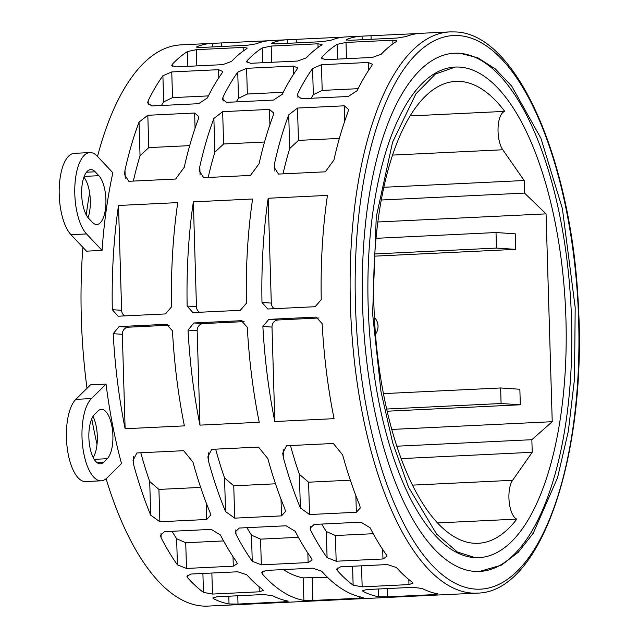 <?xml version="1.0" encoding="UTF-8"?>
<svg xmlns="http://www.w3.org/2000/svg" width="638" height="638" viewBox="0 0 638 638"><rect width="100%" height="100%" fill="white"/><g stroke="black" fill="none" stroke-linecap="round" stroke-linejoin="round"><path stroke-width="0.96" d="M455.221 67.062L435.387 74.048L415.88 93.89L392.569 142.218L376.26 216.976L372.608 313.872L380.974 391.58L392.705 442.796L408.495 487.073L436.567 534.054L457.286 551.942L474.991 557.596L478.875 557.628A245.566 98.555 87.2 0 0 565.731 313.25A245.566 98.555 87.2 0 0 459.767 67.102A245.566 98.555 87.2 0 0 455.221 67.062A245.566 98.555 87.2 0 0 368.357 311.44A245.566 98.555 87.2 0 0 474.329 557.588M474.736 571.409A259.411 104.106 -92.8 0 1 362.799 311.392A259.411 104.106 -92.8 0 1 454.559 53.241A259.411 104.106 -92.8 0 1 459.36 53.281A259.411 104.106 -92.8 0 1 571.297 313.298A259.411 104.106 -92.8 0 1 479.537 571.449A259.411 104.106 -92.8 0 1 474.736 571.409M317.014 600.741A280.943 112.751 -92.8 0 1 313.968 600.988A280.943 112.751 -92.8 0 1 313.641 601.004L372.903 598.149A280.943 112.751 87.2 0 0 373.23 598.133L388.805 597.383A280.943 112.751 -92.8 0 1 388.478 597.399L447.74 594.536A280.943 112.751 87.2 0 0 448.067 594.528L477.08 593.125A280.943 112.751 -92.8 0 1 471.881 593.077A280.943 112.751 -92.8 0 1 350.645 311.48A280.943 112.751 -92.8 0 1 450.021 31.9L455.588 31.948C517.139 33.662 571.887 161.231 578.347 304.828C587.096 454.455 541.566 592.654 477.08 593.125M242.177 604.345A280.943 112.751 -92.8 0 1 239.13 604.601L207.972 606.1A280.943 112.751 -92.8 0 1 202.772 606.052A280.943 112.751 -92.8 0 1 106.091 478.739M239.13 604.601A280.943 112.751 -92.8 0 1 238.803 604.609L298.066 601.754A280.943 112.751 87.2 0 0 298.393 601.738L313.968 600.988M391.852 597.128A280.943 112.751 -92.8 0 1 388.805 597.383M327.438 577.254L303.209 577.876A258.454 103.723 -92.8 0 1 283.352 569.582M373.238 533.711L335.405 535.537L326.313 531.518A258.454 103.723 -92.8 0 1 321.751 524.061M311.121 98.268A258.454 103.723 -92.8 0 1 313.346 94.671L322.198 90.413L358.093 88.682M275.504 483.803L233.755 485.813L224.544 477.91A258.454 103.723 -92.8 0 1 215.652 449.152M208.187 177.468A258.454 103.723 -92.8 0 1 214.878 152.139L223.611 143.997L264.531 142.027M223.563 540.928L185.73 542.755L176.638 538.735A258.454 103.723 -92.8 0 1 172.077 531.279M161.446 105.485A258.454 103.723 -92.8 0 1 163.671 101.881L172.523 97.63L208.419 95.899M95.174 171.797L98.85 175.689A25.544 10.248 -92.8 0 1 105.876 204.064A25.544 10.248 -92.8 0 1 96.84 224.504A25.544 10.248 -92.8 0 1 92.374 222.295L88.706 218.403A25.544 10.248 -92.8 0 1 81.68 190.028A25.544 10.248 -92.8 0 1 90.708 169.588A25.544 10.248 -92.8 0 1 95.174 171.797L86.481 172.212M88.068 217.662A25.544 10.248 87.2 0 0 83.913 177.181M86.545 233.939A42.571 17.082 -92.8 0 1 74.837 186.647A42.571 17.082 -92.8 0 1 89.894 152.578A42.571 17.082 -92.8 0 1 97.335 156.262L112.854 172.731A280.943 112.751 87.2 0 0 102.072 250.407L86.489 251.165L70.97 234.688L86.545 233.939L102.072 250.407M89.894 152.578L74.311 153.335A42.571 17.082 87.2 0 0 59.262 187.397A42.571 17.082 87.2 0 0 70.97 234.688M94.528 414.477L97.981 411.055A25.544 10.248 -92.8 0 1 101.386 409.365A25.544 10.248 -92.8 0 1 112.487 429.996A25.544 10.248 -92.8 0 1 107.248 458.706L103.795 462.127A25.544 10.248 -92.8 0 1 100.389 463.81A25.544 10.248 -92.8 0 1 89.288 443.187A25.544 10.248 -92.8 0 1 94.528 414.477M93.188 457.526A25.544 10.248 87.2 0 0 93.004 416.407M106.881 478.014A42.571 17.082 -92.8 0 1 101.211 480.821A42.571 17.082 -92.8 0 1 82.701 446.448A42.571 17.082 -92.8 0 1 91.433 398.591L106.036 384.116A280.943 112.751 87.2 0 0 121.483 463.539L106.881 478.014M106.036 384.116L90.46 384.866L75.858 399.348A42.571 17.082 87.2 0 0 67.126 447.198A42.571 17.082 87.2 0 0 85.636 481.57L101.211 480.821M133.35 181.072A258.454 103.723 -92.8 0 1 140.041 155.744L148.774 147.609L189.693 145.631M200.667 487.408L158.918 489.418L149.707 481.523A258.454 103.723 -92.8 0 1 140.815 452.757M236.283 101.881A258.454 103.723 -92.8 0 1 238.508 98.276L247.361 94.017L283.256 92.287M298.401 537.324L260.567 539.142L251.476 535.122A258.454 103.723 -92.8 0 1 246.914 527.666M283.025 173.863A258.454 103.723 -92.8 0 1 289.716 148.526L298.448 140.392L339.368 138.414M350.342 480.191L308.593 482.208L299.381 474.305A258.454 103.723 -92.8 0 1 290.489 445.547M268.183 198.251L327.446 195.395A280.943 112.751 87.2 0 0 321.249 299.613L315.18 306.711L268.383 308.967L267.729 308.959L261.987 302.468A280.943 112.751 -92.8 0 1 268.183 198.251L271.294 303.09A6.811 6.228 -86.2 0 0 274.34 308.68M193.346 201.863L252.6 199A280.943 112.751 87.2 0 0 246.412 303.217L240.343 310.323L192.891 312.572L187.149 306.081A280.943 112.751 -92.8 0 1 193.346 201.863L196.456 306.695A6.811 6.228 -86.2 0 0 199.503 312.293M118.508 205.468L177.763 202.613A280.943 112.751 87.2 0 0 171.566 306.83L165.505 313.928L118.708 316.185L118.054 316.177L112.312 309.685A280.943 112.751 -92.8 0 1 118.508 205.468L121.619 310.299A6.811 6.228 -86.2 0 0 124.665 315.898M334.065 418.664L274.811 421.527A280.943 112.751 -92.8 0 1 262.88 326.473L268.773 319.367L315.571 317.11L316.225 317.118L322.134 323.618A280.943 112.751 87.2 0 0 334.065 418.664M318.952 318.003L278.032 319.981A6.811 6.228 -86.2 0 0 272.003 327.079L274.811 421.527M259.227 422.276L199.973 425.131A280.943 112.751 -92.8 0 1 188.035 330.085L193.936 322.972L240.733 320.715L241.387 320.723L247.297 327.23A280.943 112.751 87.2 0 0 259.227 422.276M244.115 321.616L203.195 323.586A6.811 6.228 -86.2 0 0 197.166 330.691L199.973 425.131M184.39 425.881L125.128 428.736A280.943 112.751 -92.8 0 1 113.197 333.69L119.091 326.584L165.896 324.327L166.55 324.327L172.459 330.835A280.943 112.751 87.2 0 0 184.39 425.881M169.277 325.221L128.358 327.198A6.811 6.228 -86.2 0 0 122.329 334.296L125.128 428.736M312.851 600.454L303.871 600.358A280.943 112.751 -92.8 0 1 262.377 574.025L261.763 572.701L265.775 570.428L312.572 568.179L321.64 571.169A280.943 112.751 87.2 0 0 363.134 597.503L359.649 598.197L312.851 600.454L312.189 577.988M386.349 554.789L386.971 556.4L382.967 558.976L336.17 561.225L327.087 557.644A280.943 112.751 -92.8 0 1 310.802 530.569L310.164 528.24L314.127 524.428L360.925 522.171L370.064 527.714A280.943 112.751 87.2 0 0 386.349 554.789M312.572 68.545L321.432 64.717L368.238 62.468L372.361 64.263L371.834 65.682A280.943 112.751 87.2 0 0 357.097 90.7L348.292 96.482L301.487 98.738L297.324 95.692L297.834 93.563A280.943 112.751 -92.8 0 1 312.572 68.545L313.346 94.671M437.971 593.89L434.494 594.584L387.689 596.841L378.709 596.745A280.943 112.751 -92.8 0 1 363.07 591.386L362.48 590.772L366.523 589.568L413.32 587.311L422.332 588.531A280.943 112.751 87.2 0 0 437.971 593.89M421.335 33.288A280.943 112.751 87.2 0 0 421.008 33.296A280.943 112.751 87.2 0 0 405.951 36.589L397.019 38.041L350.214 40.298L346.131 39.867L346.689 39.452A280.943 112.751 -92.8 0 1 361.746 36.159A280.943 112.751 -92.8 0 1 362.073 36.143L417.962 33.551M284.803 508.709L285.465 511.548L281.517 515.887L234.712 518.144L225.541 511.564A280.943 112.751 -92.8 0 1 208.578 461.449L207.86 456.832L211.72 449.343L258.518 447.086L267.832 458.594A280.943 112.751 87.2 0 0 284.803 508.709M213.874 118.485L222.654 111.666L269.451 109.409L273.63 112.982L273.136 115.63A280.943 112.751 87.2 0 0 259.084 163.687L250.455 175.426L203.658 177.683L199.383 170.96L199.822 166.542A280.943 112.751 -92.8 0 1 213.874 118.485L214.878 152.139M262.25 47.97L271.166 46.064L317.963 43.807L322.062 44.469L321.512 45.115A280.943 112.751 87.2 0 0 306.407 57.819L297.523 61.049L250.726 63.298L246.603 61.798L247.145 60.674A280.943 112.751 -92.8 0 1 262.25 47.97L262.689 62.723M236.674 562.006L237.296 563.617L233.293 566.185L186.495 568.442L177.412 564.861A280.943 112.751 -92.8 0 1 161.127 537.786L160.481 535.457L164.444 531.645L211.25 529.388L220.389 534.931A280.943 112.751 87.2 0 0 236.674 562.006M162.897 75.755L171.758 71.934L218.555 69.678L222.686 71.48L222.16 72.899A280.943 112.751 87.2 0 0 207.414 97.917L198.609 103.691L151.812 105.948L147.649 102.909L148.16 100.772A280.943 112.751 -92.8 0 1 162.897 75.755L163.671 101.881M288.296 601.108L284.811 601.801L238.014 604.058L229.034 603.963A280.943 112.751 -92.8 0 1 213.395 598.604L212.805 597.989L216.84 596.785L263.646 594.528L272.657 595.74A280.943 112.751 87.2 0 0 288.296 601.108M271.66 40.497A280.943 112.751 87.2 0 0 271.333 40.513A280.943 112.751 87.2 0 0 256.277 43.807L247.345 45.258L200.539 47.515L196.456 47.084L197.014 46.662A280.943 112.751 -92.8 0 1 212.071 43.368A280.943 112.751 -92.8 0 1 212.398 43.36L268.287 40.768M97.024 444.407A280.943 112.751 -92.8 0 1 91.768 418.759M86.991 388.311A280.943 112.751 -92.8 0 1 82.892 247.337M86.25 214.862A280.943 112.751 -92.8 0 1 89.631 192.812M97.518 156.454A280.943 112.751 -92.8 0 1 180.921 44.875L212.071 43.368M187.412 51.582L196.329 49.668L243.126 47.411L247.225 48.081L246.667 48.719A280.943 112.751 87.2 0 0 231.562 61.423L222.686 64.653L175.889 66.91L171.766 65.403L172.308 64.278A280.943 112.751 -92.8 0 1 187.412 51.582L187.851 66.336M262.72 589.536L263.319 590.373L259.283 591.809L212.486 594.066L203.458 592.391A280.943 112.751 -92.8 0 1 187.54 577.629L186.926 576.313L190.937 574.04L237.735 571.784L246.802 574.774A280.943 112.751 87.2 0 0 262.72 589.536M139.036 122.089L147.817 115.279L194.614 113.022L198.793 116.587L198.298 119.234A280.943 112.751 87.2 0 0 184.246 167.292L175.617 179.039L128.82 181.296L124.538 174.573L124.984 170.147A280.943 112.751 -92.8 0 1 139.036 122.089L140.041 155.744M209.966 512.314L210.628 515.161L206.68 519.499L159.875 521.748L150.704 515.177A280.943 112.751 -92.8 0 1 133.741 465.054L133.023 460.445L136.883 452.948L183.68 450.691L192.995 462.199A280.943 112.751 87.2 0 0 209.966 512.314M346.498 36.892A280.943 112.751 87.2 0 0 346.171 36.908A280.943 112.751 87.2 0 0 331.114 40.202L322.182 41.653L275.377 43.91L271.294 43.472L271.852 43.057A280.943 112.751 -92.8 0 1 286.909 39.763A280.943 112.751 -92.8 0 1 287.236 39.747L343.124 37.156M237.735 72.15L246.595 68.33L293.392 66.073L297.523 67.875L296.997 69.295A280.943 112.751 87.2 0 0 282.259 94.312L273.447 100.086L226.649 102.343L222.487 99.297L222.997 97.167A280.943 112.751 -92.8 0 1 237.735 72.15L238.508 98.276M311.511 558.394L312.134 560.012L308.13 562.58L261.333 564.837L252.249 561.249A280.943 112.751 -92.8 0 1 235.964 534.173L235.318 531.853L239.282 528.041L286.087 525.784L295.227 531.318A280.943 112.751 87.2 0 0 311.511 558.394M337.087 44.365L346.003 42.451L392.801 40.194L396.9 40.864L396.35 41.51A280.943 112.751 87.2 0 0 381.245 54.206L372.361 57.436L325.563 59.693L321.44 58.186L321.983 57.061A280.943 112.751 -92.8 0 1 337.087 44.365L337.526 59.119M412.395 582.319L412.993 583.156L408.958 584.591L362.161 586.848L353.133 585.174A280.943 112.751 -92.8 0 1 337.215 570.42L336.601 569.096L340.612 566.823L387.41 564.566L396.477 567.557A280.943 112.751 87.2 0 0 412.395 582.319M288.711 114.88L297.491 108.061L344.289 105.804L348.468 109.369L347.973 112.017A280.943 112.751 87.2 0 0 333.921 160.074L325.292 171.821L278.495 174.078L274.22 167.355L274.659 162.937A280.943 112.751 -92.8 0 1 288.711 114.88L289.716 148.526M359.641 505.105L360.303 507.944L356.355 512.282L309.55 514.539L300.378 507.96A280.943 112.751 -92.8 0 1 283.416 457.845L282.706 453.227L286.558 445.731L333.355 443.482L342.67 454.982A280.943 112.751 87.2 0 0 359.641 505.105M412.379 485.135L512.585 480.302A20.807 8.35 -92.8 0 0 509.212 502.09A20.807 8.35 -92.8 0 0 516.82 519.109A231.227 92.797 -92.8 0 1 478.181 543.305A231.227 92.797 -92.8 0 1 373.94 306.176A231.227 92.797 -92.8 0 1 455.915 81.385A231.227 92.797 -92.8 0 1 504.722 111.379A20.807 8.35 -92.8 0 0 498.087 127.456A20.807 8.35 -92.8 0 0 502.776 149.77L524.165 180.514L383.893 187.277M496.013 232.535L515.249 233.811L515.703 249.354L496.468 248.078L496.013 232.535L376.061 238.317M500.623 387.968L519.858 389.244L520.321 404.787L501.085 403.519L500.623 387.968L383.382 393.622M401.063 458.61L532.228 452.286L512.585 480.302M524.165 180.514L524.532 193.099L546.056 213.874L552.229 421.702L531.853 439.702L532.228 452.286M516.82 519.109L437.389 522.945M410.21 115.933L504.722 111.379M524.532 193.099L381.341 200.005M546.056 213.874L377.903 221.984M374.817 253.94L496.468 248.078M515.703 249.354L374.673 256.149M386.596 409.038L501.085 403.519M520.321 404.787L387.091 411.215M374.386 317.501A12.098 11.069 93.8 0 1 375.455 334.216M552.229 421.702L391.708 429.438M531.853 439.702L396.756 446.209M458.834 35.592A277.115 111.219 87.2 0 0 355.462 304.948A277.115 111.219 87.2 0 0 475.262 589.097A277.115 111.219 87.2 0 0 578.634 319.742A277.115 111.219 87.2 0 0 458.834 35.592M84.208 176.399L98.85 175.689M96.84 462.462L103.795 462.127M94.201 459.336L107.248 458.706M75.858 399.348L91.433 398.591M271.294 303.09L261.987 302.468M196.456 306.695L187.149 306.081M121.619 310.299L112.312 309.685M316.871 317.198L315.571 317.11M278.032 319.981L268.773 319.367M272.003 327.079L262.88 326.473M242.033 320.802L240.733 320.715M203.195 323.586L193.936 322.972M197.166 330.691L188.035 330.085M167.196 324.415L165.896 324.327M128.358 327.198L119.091 326.584M122.329 334.296L113.197 333.69M303.209 577.876L303.871 600.358M359.609 596.753L359.649 598.197M262.306 571.528L262.377 574.025M382.688 549.454L382.967 558.976M310.674 526.214L310.802 530.569M326.313 531.518L327.087 557.644M335.405 535.537L336.17 561.225M321.432 64.717L322.198 90.413M297.834 93.563L297.946 97.454M368.238 62.468L368.477 70.555M434.446 593.149L434.494 594.584M363.038 590.19L363.07 591.386M378.478 588.994L378.709 596.745M387.441 588.563L387.689 596.841M362.073 36.143L362.177 39.723M371.037 35.808L371.141 39.293M346.689 39.452L346.713 40.186M281.015 499.195L281.517 515.887M208.315 452.797L208.578 461.449M224.544 477.91L225.541 511.564M233.755 485.813L234.712 518.144M222.654 111.666L223.611 143.997M199.822 166.542L200.069 174.74M269.451 109.409L269.906 124.673M271.166 46.064L271.652 62.293M247.145 60.674L247.201 62.707M317.963 43.807L318.075 47.443M233.014 556.671L233.293 566.185M160.999 533.424L161.127 537.786M176.638 538.735L177.412 564.861M185.73 542.755L186.495 568.442M171.758 71.934L172.523 97.63M148.16 100.772L148.271 104.672M218.555 69.678L218.794 77.772M284.771 600.366L284.811 601.801M213.363 597.407L213.395 598.604M228.803 596.211L229.034 603.963M237.767 595.772L238.014 604.058M212.398 43.36L212.502 46.941M221.362 43.025L221.466 46.51M197.014 46.662L197.038 47.395M196.329 49.668L196.815 65.897M172.308 64.278L172.364 66.32M243.126 47.411L243.237 51.048M259.132 586.737L259.283 591.809M187.468 575.133L187.54 577.629M202.9 573.466L203.458 592.391M211.864 573.028L212.486 594.066M147.817 115.279L148.774 147.609M124.984 170.147L125.223 178.345M194.614 113.022L195.069 128.278M206.178 502.808L206.68 519.499M133.478 456.401L133.741 465.054M149.707 481.523L150.704 515.177M158.918 489.418L159.875 521.748M287.236 39.747L287.339 43.328M296.199 39.42L296.303 42.898M271.852 43.057L271.876 43.791M246.595 68.33L247.361 94.017M222.997 97.167L223.109 101.067M293.392 66.073L293.639 74.16M307.851 553.058L308.13 562.58M235.837 529.819L235.964 534.173M251.476 535.122L252.249 561.249M260.567 539.142L261.333 564.837M346.003 42.451L346.49 58.688M321.983 57.061L322.038 59.103M392.801 40.194L392.912 43.831M408.814 579.527L408.958 584.591M337.143 567.916L337.215 570.42M352.575 566.249L353.133 585.174M361.539 565.818L362.161 586.848M297.491 108.061L298.448 140.392M274.659 162.937L274.906 171.128M344.289 105.804L344.743 121.068M355.86 495.59L356.355 512.282M283.152 449.184L283.416 457.845M299.381 474.305L300.378 507.96M308.593 482.208L309.55 514.539M502.776 149.77L392.649 155.082M479.537 571.449L501.46 565.132L518.295 552.237L533.28 533.201L557.516 477.854L568.346 431.16L574.511 378.868L575.189 307.508L562.381 208.562L540.936 138.31L511.756 86.178L495.383 68.968L477.806 57.779L460.022 53.289L454.559 53.241M271.333 40.513L286.909 39.763M346.171 36.908L361.746 36.159M421.008 33.296L450.021 31.9"/></g></svg>

